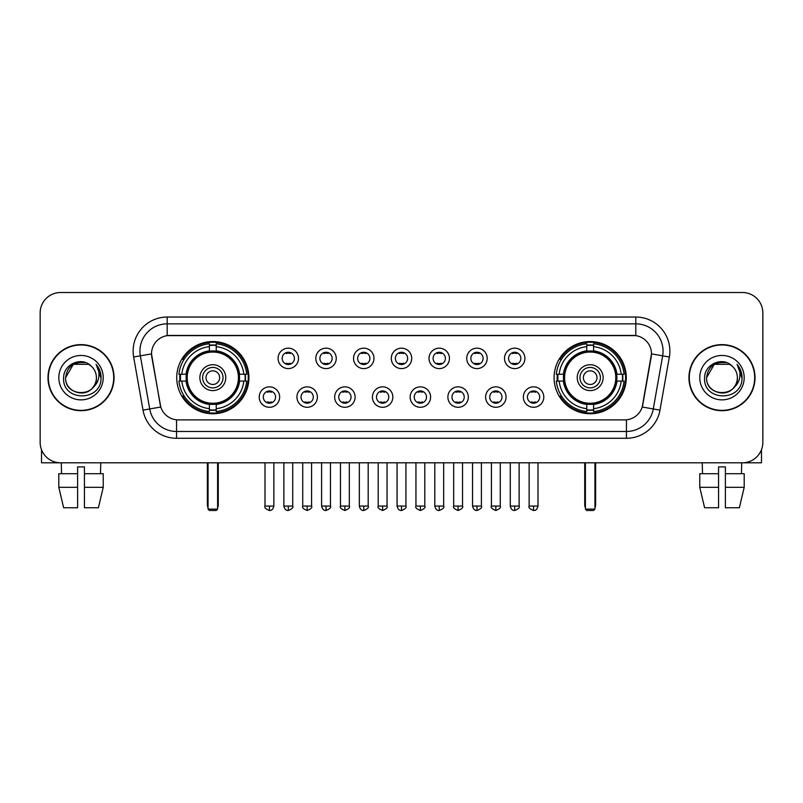 <?xml version="1.0" encoding="UTF-8"?>
<svg xmlns="http://www.w3.org/2000/svg" width="803" height="803" viewBox="0 0 803 803"><rect width="100%" height="100%" fill="white"/><g stroke="black" fill="none" stroke-linecap="round" stroke-linejoin="round"><path stroke-width="1.2" d="M554.08 377.661A36.105 36.105 0 0 0 590.175 413.756A36.105 36.105 0 0 0 626.28 377.661A36.105 36.105 0 0 0 590.175 341.556A36.105 36.105 0 0 0 554.08 377.661M176.72 377.661A36.105 36.105 0 0 0 212.825 413.756A36.105 36.105 0 0 0 248.92 377.661A36.105 36.105 0 0 0 212.825 341.556A36.105 36.105 0 0 0 176.72 377.661M279.645 397.073A10.218 10.218 0 0 1 269.427 407.292A10.218 10.218 0 0 1 259.208 397.073A10.218 10.218 0 0 1 269.427 386.855A10.218 10.218 0 0 1 279.645 397.073M263.294 397.073A6.133 6.133 0 0 0 269.427 403.206A6.133 6.133 0 0 0 275.559 397.073A6.133 6.133 0 0 0 269.427 390.941A6.133 6.133 0 0 0 263.294 397.073M317.376 397.073A10.218 10.218 0 0 1 307.158 407.292A10.218 10.218 0 0 1 296.939 397.073A10.218 10.218 0 0 1 307.158 386.855A10.218 10.218 0 0 1 317.376 397.073M301.035 397.073A6.133 6.133 0 0 0 307.158 403.206A6.133 6.133 0 0 0 313.29 397.073A6.133 6.133 0 0 0 307.158 390.941A6.133 6.133 0 0 0 301.035 397.073M355.117 397.073A10.218 10.218 0 0 1 344.899 407.292A10.218 10.218 0 0 1 334.68 397.073A10.218 10.218 0 0 1 344.899 386.855A10.218 10.218 0 0 1 355.117 397.073M338.766 397.073A6.133 6.133 0 0 0 344.899 403.206A6.133 6.133 0 0 0 351.031 397.073A6.133 6.133 0 0 0 344.899 390.941A6.133 6.133 0 0 0 338.766 397.073M392.848 397.073A10.218 10.218 0 0 1 382.629 407.292A10.218 10.218 0 0 1 372.411 397.073A10.218 10.218 0 0 1 382.629 386.855A10.218 10.218 0 0 1 392.848 397.073M376.507 397.073A6.133 6.133 0 0 0 382.629 403.206A6.133 6.133 0 0 0 388.762 397.073A6.133 6.133 0 0 0 382.629 390.941A6.133 6.133 0 0 0 376.507 397.073M430.589 397.073A10.218 10.218 0 0 1 420.37 407.292A10.218 10.218 0 0 1 410.152 397.073A10.218 10.218 0 0 1 420.37 386.855A10.218 10.218 0 0 1 430.589 397.073M414.238 397.073A6.133 6.133 0 0 0 420.37 403.206A6.133 6.133 0 0 0 426.493 397.073A6.133 6.133 0 0 0 420.37 390.941A6.133 6.133 0 0 0 414.238 397.073M468.32 397.073A10.218 10.218 0 0 1 458.101 407.292A10.218 10.218 0 0 1 447.883 397.073A10.218 10.218 0 0 1 458.101 386.855A10.218 10.218 0 0 1 468.32 397.073M451.969 397.073A6.133 6.133 0 0 0 458.101 403.206A6.133 6.133 0 0 0 464.234 397.073A6.133 6.133 0 0 0 458.101 390.941A6.133 6.133 0 0 0 451.969 397.073M506.061 397.073A10.218 10.218 0 0 1 495.842 407.292A10.218 10.218 0 0 1 485.624 397.073A10.218 10.218 0 0 1 495.842 386.855A10.218 10.218 0 0 1 506.061 397.073M489.71 397.073A6.133 6.133 0 0 0 495.842 403.206A6.133 6.133 0 0 0 501.965 397.073A6.133 6.133 0 0 0 495.842 390.941A6.133 6.133 0 0 0 489.71 397.073M543.792 397.073A10.218 10.218 0 0 1 533.573 407.292A10.218 10.218 0 0 1 523.355 397.073A10.218 10.218 0 0 1 533.573 386.855A10.218 10.218 0 0 1 543.792 397.073M527.441 397.073A6.133 6.133 0 0 0 533.573 403.206A6.133 6.133 0 0 0 539.706 397.073A6.133 6.133 0 0 0 533.573 390.941A6.133 6.133 0 0 0 527.441 397.073M298.505 358.379A10.218 10.218 0 0 1 288.297 368.597A10.218 10.218 0 0 1 278.079 358.379A10.218 10.218 0 0 1 288.297 348.171A10.218 10.218 0 0 1 298.505 358.379M282.164 358.379A6.133 6.133 0 0 0 288.297 364.512A6.133 6.133 0 0 0 294.42 358.379A6.133 6.133 0 0 0 288.297 352.256A6.133 6.133 0 0 0 282.164 358.379M336.246 358.379A10.218 10.218 0 0 1 326.028 368.597A10.218 10.218 0 0 1 315.81 358.379A10.218 10.218 0 0 1 326.028 348.171A10.218 10.218 0 0 1 336.246 358.379M319.895 358.379A6.133 6.133 0 0 0 326.028 364.512A6.133 6.133 0 0 0 332.161 358.379A6.133 6.133 0 0 0 326.028 352.256A6.133 6.133 0 0 0 319.895 358.379M373.977 358.379A10.218 10.218 0 0 1 363.769 368.597A10.218 10.218 0 0 1 353.551 358.379A10.218 10.218 0 0 1 363.769 348.171A10.218 10.218 0 0 1 373.977 358.379M357.636 358.379A6.133 6.133 0 0 0 363.769 364.512A6.133 6.133 0 0 0 369.892 358.379A6.133 6.133 0 0 0 363.769 352.256A6.133 6.133 0 0 0 357.636 358.379M411.718 358.379A10.218 10.218 0 0 1 401.5 368.597A10.218 10.218 0 0 1 391.282 358.379A10.218 10.218 0 0 1 401.5 348.171A10.218 10.218 0 0 1 411.718 358.379M395.367 358.379A6.133 6.133 0 0 0 401.5 364.512A6.133 6.133 0 0 0 407.633 358.379A6.133 6.133 0 0 0 401.5 352.256A6.133 6.133 0 0 0 395.367 358.379M449.449 358.379A10.218 10.218 0 0 1 439.231 368.597A10.218 10.218 0 0 1 429.023 358.379A10.218 10.218 0 0 1 439.231 348.171A10.218 10.218 0 0 1 449.449 358.379M433.108 358.379A6.133 6.133 0 0 0 439.231 364.512A6.133 6.133 0 0 0 445.364 358.379A6.133 6.133 0 0 0 439.231 352.256A6.133 6.133 0 0 0 433.108 358.379M487.19 358.379A10.218 10.218 0 0 1 476.972 368.597A10.218 10.218 0 0 1 466.754 358.379A10.218 10.218 0 0 1 476.972 348.171A10.218 10.218 0 0 1 487.19 358.379M470.839 358.379A6.133 6.133 0 0 0 476.972 364.512A6.133 6.133 0 0 0 483.105 358.379A6.133 6.133 0 0 0 476.972 352.256A6.133 6.133 0 0 0 470.839 358.379M524.921 358.379A10.218 10.218 0 0 1 514.703 368.597A10.218 10.218 0 0 1 504.495 358.379A10.218 10.218 0 0 1 514.703 348.171A10.218 10.218 0 0 1 524.921 358.379M508.58 358.379A6.133 6.133 0 0 0 514.703 364.512A6.133 6.133 0 0 0 520.836 358.379A6.133 6.133 0 0 0 514.703 352.256A6.133 6.133 0 0 0 508.58 358.379M143.014 410.142L133.649 357.014A34.057 34.057 0 0 1 167.185 317.034L635.815 317.034A34.057 34.057 0 0 1 669.351 357.014L659.986 410.142A34.057 34.057 0 0 1 626.45 438.277L176.55 438.277A34.057 34.057 0 0 1 143.014 410.142L160.771 407.011L151.797 357.014A18.389 18.389 0 0 1 169.905 335.433L633.095 335.433A18.389 18.389 0 0 1 651.203 357.014L642.791 404.692A18.389 18.389 0 0 1 624.684 419.889L178.316 419.889A18.389 18.389 0 0 1 160.209 404.692L151.516 353.862L140.354 355.829A27.242 27.242 0 0 1 167.185 323.85L635.815 323.85A27.242 27.242 0 0 1 662.646 355.829L653.281 408.958A27.242 27.242 0 0 1 626.45 431.472L176.55 431.472A27.242 27.242 0 0 1 149.719 408.958L140.354 355.829A27.242 27.242 0 0 1 139.943 351.092M179.962 381.064A33.033 33.033 0 0 1 179.962 374.258M557.322 381.064A33.033 33.033 0 0 1 557.322 374.258M47.979 377.661A33.033 33.033 0 0 0 81.023 410.694A33.033 33.033 0 0 0 114.056 377.661A33.033 33.033 0 0 0 81.023 344.628A33.033 33.033 0 0 0 47.979 377.661M688.944 377.661A33.033 33.033 0 0 0 721.977 410.694A33.033 33.033 0 0 0 755.021 377.661A33.033 33.033 0 0 0 721.977 344.628A33.033 33.033 0 0 0 688.944 377.661M167.185 317.034L167.185 335.634L635.815 335.634L635.815 317.034M151.516 353.822L151.717 351.092M624.684 419.889L178.316 419.889M669.351 357.014L651.484 353.862L642.229 407.011L659.986 410.142M642.791 404.692L642.681 405.274M160.319 405.274L160.209 404.692M762.85 312.949A20.436 20.436 0 0 0 742.414 292.513L60.586 292.513A20.436 20.436 0 0 0 40.15 312.949L40.15 442.373A20.436 20.436 0 0 0 60.586 462.799L742.414 462.799A20.436 20.436 0 0 0 762.85 442.373L762.85 312.949L762.85 442.373M40.15 312.949L40.15 442.373M742.414 292.513L60.586 292.513M60.586 462.799L742.414 462.799M113.715 377.661A32.692 32.692 0 0 0 81.023 344.969A32.692 32.692 0 0 0 48.321 377.661A32.692 32.692 0 0 0 81.023 410.353A32.692 32.692 0 0 0 113.715 377.661M91.1 366.027A15.398 15.398 0 0 1 96.41 377.661C97.354 397.515 64.682 397.515 65.625 377.661L73.324 364.331L88.711 364.331L91.1 366.027C81.655 356.13 63.467 364.281 63.638 377.661C61.911 401.42 100.435 402.042 101.058 378.815L101.098 377.661C101.037 372.612 99.361 368.175 96.059 364.361C98.568 368.477 99.452 372.913 98.709 377.661C97.986 381.696 96.029 384.998 92.817 387.548A15.398 15.398 0 0 0 96.41 377.661C97.354 397.515 64.682 397.515 65.625 377.661C67.121 366.6 73.464 361.611 84.656 362.705M92.817 387.548C84.646 398.599 64.822 391.533 65.625 377.661M58.81 377.661A22.203 22.203 0 0 0 81.023 399.864A22.203 22.203 0 0 0 103.226 377.661A22.203 22.203 0 0 0 81.023 355.458A22.203 22.203 0 0 0 58.81 377.661M96.209 364.532L101.088 378.243M41.515 449.71L41.515 462.799L120.53 462.799M58.8 473.7L58.8 487.321L63.638 507.757L58.8 487.321L58.8 473.7L77.61 473.7L77.61 466.894L84.425 466.894L84.425 473.7L103.236 473.7L103.236 487.321L98.398 507.757L103.236 487.321L84.425 487.321L84.425 473.7M100.776 462.799L100.475 473.7M77.61 473.7L77.61 507.757L63.638 507.757M58.8 487.321L77.61 487.321M98.398 507.757L84.425 507.757L84.425 487.321M61.269 462.799L61.56 473.7M754.679 377.661A32.692 32.692 0 0 0 721.977 344.969A32.692 32.692 0 0 0 689.285 377.661A32.692 32.692 0 0 0 721.977 410.353A32.692 32.692 0 0 0 754.679 377.661M732.065 366.027A15.398 15.398 0 0 1 737.375 377.661C738.318 397.515 705.646 397.515 706.59 377.661L714.289 364.331L729.676 364.331L732.065 366.027C722.62 356.13 704.432 364.281 704.602 377.661C702.866 401.42 741.4 402.042 742.022 378.815L742.052 377.661C742.002 372.612 740.316 368.175 737.013 364.361C739.533 368.477 740.416 372.913 739.673 377.661C738.951 381.696 736.983 384.998 733.781 387.548A15.398 15.398 0 0 0 737.375 377.661C738.318 397.515 705.646 397.515 706.59 377.661C708.085 366.6 714.429 361.611 725.621 362.705M733.781 387.548C725.601 398.599 705.787 391.533 706.59 377.661M699.774 377.661A22.203 22.203 0 0 0 721.977 399.864A22.203 22.203 0 0 0 744.19 377.661A22.203 22.203 0 0 0 721.977 355.458A22.203 22.203 0 0 0 699.774 377.661M737.164 364.532L742.052 378.243M239.304 381.064A26.7 26.7 0 0 0 216.228 351.172L216.228 351.172A26.7 26.7 0 0 0 186.336 381.064A26.7 26.7 0 0 0 239.304 381.064L239.304 381.064A26.7 26.7 0 0 1 216.228 404.14L216.228 408.667A31.197 31.197 0 0 0 243.831 381.064L246.712 381.064A34.057 34.057 0 0 1 216.228 411.548L216.228 408.667M180.645 381.064A32.351 32.351 0 0 1 180.645 374.258M216.228 345.481A32.351 32.351 0 0 0 209.412 345.481M244.995 374.258A32.351 32.351 0 0 1 244.995 381.064M243.831 374.258L246.712 374.258A34.057 34.057 0 0 0 216.228 343.774L216.228 350.851A27.021 27.021 0 0 1 239.625 374.258L243.831 374.258A31.197 31.197 0 0 0 216.228 346.645M181.809 381.064L178.939 381.064A34.057 34.057 0 0 0 209.412 411.548L209.412 404.461A27.021 27.021 0 0 1 186.015 381.064L181.809 381.064A31.197 31.197 0 0 0 209.412 408.667M243.831 381.064L239.625 381.064A27.021 27.021 0 0 1 216.228 404.461L216.228 404.14M186.336 381.064L186.336 381.064A26.7 26.7 0 0 0 209.412 404.14M216.228 409.831A32.351 32.351 0 0 1 209.412 409.831M209.412 346.645L209.412 343.774A34.057 34.057 0 0 0 178.939 374.258L186.015 374.258A27.021 27.021 0 0 1 209.412 350.851L209.412 346.645A31.197 31.197 0 0 0 181.809 374.258M238.431 377.661A25.616 25.616 0 0 1 212.825 403.267A25.616 25.616 0 0 1 187.209 377.661A25.616 25.616 0 0 1 212.825 352.045A25.616 25.616 0 0 1 238.431 377.661M225.763 377.661A12.938 12.938 0 0 0 212.825 364.723A12.938 12.938 0 0 0 199.877 377.661A12.938 12.938 0 0 0 212.825 390.599A12.938 12.938 0 0 0 225.763 377.661M223.043 377.661A10.218 10.218 0 0 0 212.825 367.443A10.218 10.218 0 0 0 202.607 377.661A10.218 10.218 0 0 0 212.825 387.879A10.218 10.218 0 0 0 223.043 377.661M219.631 377.661A6.815 6.815 0 0 1 212.825 384.466A6.815 6.815 0 0 1 206.01 377.661A6.815 6.815 0 0 1 212.825 370.845A6.815 6.815 0 0 1 219.631 377.661A6.815 6.815 0 0 1 212.825 384.466A6.815 6.815 0 0 1 206.01 377.661A6.815 6.815 0 0 1 212.825 370.845A6.815 6.815 0 0 1 219.631 377.661M184.158 359.272L182.552 359.272A35.422 35.422 0 0 1 248.237 377.661A35.422 35.422 0 0 1 182.552 396.05L184.158 396.05M208.057 462.799L208.057 509.122L217.593 509.122L217.593 462.799M208.057 509.122L209.412 510.487L216.228 510.487L217.593 509.122M616.664 381.064A26.7 26.7 0 0 0 593.588 351.172L593.588 351.172A26.7 26.7 0 0 0 563.696 381.064A26.7 26.7 0 0 0 616.664 381.064L616.664 381.064A26.7 26.7 0 0 1 593.588 404.14L593.588 408.667A31.197 31.197 0 0 0 621.191 381.064L624.061 381.064A34.057 34.057 0 0 1 593.588 411.548L593.588 408.667M558.005 381.064A32.351 32.351 0 0 1 558.005 374.258M593.588 345.481A32.351 32.351 0 0 0 586.772 345.481M622.355 374.258A32.351 32.351 0 0 1 622.355 381.064M621.191 374.258L624.061 374.258A34.057 34.057 0 0 0 593.588 343.774L593.588 350.851A27.021 27.021 0 0 1 616.985 374.258L621.191 374.258A31.197 31.197 0 0 0 593.588 346.645M559.169 381.064L556.288 381.064A34.057 34.057 0 0 0 586.772 411.548L586.772 404.461A27.021 27.021 0 0 1 563.375 381.064L559.169 381.064A31.197 31.197 0 0 0 586.772 408.667M621.191 381.064L616.985 381.064A27.021 27.021 0 0 1 593.588 404.461L593.588 404.14M563.696 381.064L563.696 381.064A26.7 26.7 0 0 0 586.772 404.14M593.588 409.831A32.351 32.351 0 0 1 586.772 409.831M586.772 346.645L586.772 343.774A34.057 34.057 0 0 0 556.288 374.258L563.375 374.258A27.021 27.021 0 0 1 586.772 350.851L586.772 346.645A31.197 31.197 0 0 0 559.169 374.258M615.791 377.661A25.616 25.616 0 0 1 590.175 403.267A25.616 25.616 0 0 1 564.569 377.661A25.616 25.616 0 0 1 590.175 352.045A25.616 25.616 0 0 1 615.791 377.661M603.123 377.661A12.938 12.938 0 0 0 590.175 364.723A12.938 12.938 0 0 0 577.237 377.661A12.938 12.938 0 0 0 590.175 390.599A12.938 12.938 0 0 0 603.123 377.661M600.393 377.661A10.218 10.218 0 0 0 590.175 367.443A10.218 10.218 0 0 0 579.957 377.661A10.218 10.218 0 0 0 590.175 387.879A10.218 10.218 0 0 0 600.393 377.661M596.99 377.661A6.815 6.815 0 0 1 590.175 384.466A6.815 6.815 0 0 1 583.369 377.661A6.815 6.815 0 0 1 590.175 370.845A6.815 6.815 0 0 1 596.99 377.661A6.815 6.815 0 0 1 590.175 384.466A6.815 6.815 0 0 1 583.369 377.661A6.815 6.815 0 0 1 590.175 370.845A6.815 6.815 0 0 1 596.99 377.661M561.518 359.272L559.912 359.272A35.422 35.422 0 0 1 625.597 377.661A35.422 35.422 0 0 1 559.912 396.05L561.518 396.05M585.407 462.799L585.407 509.122L594.943 509.122L594.943 462.799M585.407 509.122L586.772 510.487L593.588 510.487L594.943 509.122M286.249 364.16L286.249 363.197A5.23 5.23 0 0 0 290.335 363.197L290.335 364.16M290.335 352.607L290.335 353.571A5.23 5.23 0 0 0 286.249 353.571L286.249 352.607M323.98 364.16L323.98 363.197A5.23 5.23 0 0 0 328.076 363.197L328.076 364.16M328.076 352.607L328.076 353.571A5.23 5.23 0 0 0 323.98 353.571L323.98 352.607M361.721 364.16L361.721 363.197A5.23 5.23 0 0 0 365.807 363.197L365.807 364.16M365.807 352.607L365.807 353.571A5.23 5.23 0 0 0 361.721 353.571L361.721 352.607M399.452 364.16L399.452 363.197A5.23 5.23 0 0 0 403.548 363.197L403.548 364.16M403.548 352.607L403.548 353.571A5.23 5.23 0 0 0 399.452 353.571L399.452 352.607M437.193 364.16L437.193 363.197A5.23 5.23 0 0 0 441.279 363.197L441.279 364.16M441.279 352.607L441.279 353.571A5.23 5.23 0 0 0 437.193 353.571L437.193 352.607M474.924 364.16L474.924 363.197A5.23 5.23 0 0 0 479.02 363.197L479.02 364.16M479.02 352.607L479.02 353.571A5.23 5.23 0 0 0 474.924 353.571L474.924 352.607M512.665 364.16L512.665 363.197A5.23 5.23 0 0 0 516.751 363.197L516.751 364.16M516.751 352.607L516.751 353.571A5.23 5.23 0 0 0 512.665 353.571L512.665 352.607M267.379 402.855L267.379 401.881A5.23 5.23 0 0 0 271.464 401.881L271.464 402.855M271.464 391.292L271.464 392.265A5.23 5.23 0 0 0 267.379 392.265L267.379 391.292M305.12 402.855L305.12 401.881A5.23 5.23 0 0 0 309.205 401.881L309.205 402.855M309.205 391.292L309.205 392.265A5.23 5.23 0 0 0 305.12 392.265L305.12 391.292M342.851 402.855L342.851 401.881A5.23 5.23 0 0 0 346.936 401.881L346.936 402.855M346.936 391.292L346.936 392.265A5.23 5.23 0 0 0 342.851 392.265L342.851 391.292M380.592 402.855L380.592 401.881A5.23 5.23 0 0 0 384.677 401.881L384.677 402.855M384.677 391.292L384.677 392.265A5.23 5.23 0 0 0 380.592 392.265L380.592 391.292M418.323 402.855L418.323 401.881A5.23 5.23 0 0 0 422.408 401.881L422.408 402.855M422.408 391.292L422.408 392.265A5.23 5.23 0 0 0 418.323 392.265L418.323 391.292M456.064 402.855L456.064 401.881A5.23 5.23 0 0 0 460.149 401.881L460.149 402.855M460.149 391.292L460.149 392.265A5.23 5.23 0 0 0 456.064 392.265L456.064 391.292M493.795 402.855L493.795 401.881A5.23 5.23 0 0 0 497.88 401.881L497.88 402.855M497.88 391.292L497.88 392.265A5.23 5.23 0 0 0 493.795 392.265L493.795 391.292M531.536 402.855L531.536 401.881A5.23 5.23 0 0 0 535.621 401.881L535.621 402.855M535.621 391.292L535.621 392.265A5.23 5.23 0 0 0 531.536 392.265L531.536 391.292M761.485 449.71L761.485 462.799L682.47 462.799M718.575 473.7L718.575 487.321L699.764 487.321L704.602 507.757L699.764 487.321L699.764 473.7L718.575 473.7L718.575 466.894L725.39 466.894L725.39 473.7L744.2 473.7L744.2 487.321L739.362 507.757L744.2 487.321L725.39 487.321L725.39 473.7M741.731 462.799L741.44 473.7M718.575 487.321L718.575 507.757L704.602 507.757M739.362 507.757L725.39 507.757L725.39 487.321M702.223 462.799L702.525 473.7M626.45 419.808L626.45 438.277M176.55 438.277L176.55 419.808M133.649 357.014L140.354 355.829M207.375 462.799L207.375 505.037L208.057 505.037M212.825 384.466A6.815 6.815 0 0 1 206.01 377.661A6.815 6.815 0 0 1 212.825 370.845M217.593 505.037L218.275 505.037L218.275 462.799M209.412 410.142A32.662 32.662 0 0 0 216.228 410.142M245.306 381.064A32.662 32.662 0 0 0 245.306 374.258M216.228 345.18A32.662 32.662 0 0 0 209.412 345.18M584.725 462.799L584.725 505.037L585.407 505.037M590.175 384.466A6.815 6.815 0 0 1 583.369 377.661A6.815 6.815 0 0 1 590.175 370.845M594.943 505.037L595.625 505.037L595.625 462.799M586.772 410.142A32.662 32.662 0 0 0 593.588 410.142M622.656 381.064A32.662 32.662 0 0 0 622.656 374.258M593.588 345.18A32.662 32.662 0 0 0 586.772 345.18M288.297 506.061L283.861 506.061C284.633 509.212 286.119 510.688 288.297 510.487L288.297 506.061L292.724 506.061L292.724 462.799M326.028 506.061L321.601 506.061C322.374 509.212 323.85 510.688 326.028 510.487L326.028 506.061L330.455 506.061L330.455 462.799M363.769 506.061L359.332 506.061C360.105 509.212 361.581 510.688 363.769 510.487L363.769 506.061L368.196 506.061L368.196 462.799M401.5 506.061L397.073 506.061C397.846 509.212 399.322 510.688 401.5 510.487L401.5 506.061L405.927 506.061L405.927 462.799M439.231 506.061L434.804 506.061C435.577 509.212 437.053 510.688 439.231 510.487L439.231 506.061L443.668 506.061L443.668 462.799M476.972 506.061L472.545 506.061C473.318 509.212 474.794 510.688 476.972 510.487L476.972 506.061L481.399 506.061L481.399 462.799M514.703 506.061L510.276 506.061C511.049 509.212 512.525 510.688 514.703 510.487L514.703 506.061L519.139 506.061L519.139 462.799M269.427 506.061L265 506.061C264.097 507.476 265.572 508.951 269.427 510.487L269.427 506.061L273.853 506.061L273.853 462.799M307.158 506.061L302.731 506.061C301.838 507.476 303.313 508.951 307.158 510.487L307.158 506.061L311.584 506.061L311.584 462.799M344.899 506.061L340.472 506.061C339.569 507.476 341.044 508.951 344.899 510.487L344.899 506.061L349.325 506.061L349.325 462.799M382.629 506.061L378.203 506.061C377.31 507.476 378.785 508.951 382.629 510.487L382.629 506.061L387.056 506.061L387.056 462.799M420.37 506.061L415.944 506.061C415.041 507.476 416.516 508.951 420.37 510.487L420.37 506.061L424.797 506.061L424.797 462.799M458.101 506.061L453.675 506.061C452.782 507.476 454.257 508.951 458.101 510.487L458.101 506.061L462.528 506.061L462.528 462.799M495.842 506.061L491.416 506.061C490.513 507.476 491.988 508.951 495.842 510.487L495.842 506.061L500.269 506.061L500.269 462.799M533.573 506.061L529.147 506.061C528.254 507.476 529.729 508.951 533.573 510.487L533.573 506.061L538 506.061L538 462.799M207.375 505.037A5.45 5.45 0 0 0 208.057 507.677M217.593 507.677A5.45 5.45 0 0 0 218.275 505.037M584.725 505.037A5.45 5.45 0 0 0 585.407 507.677M594.943 507.677A5.45 5.45 0 0 0 595.625 505.037M283.861 506.061L283.861 462.799M292.724 506.061C293.617 507.476 292.141 508.951 288.297 510.487M321.601 506.061L321.601 462.799M330.455 506.061C331.358 507.476 329.882 508.951 326.028 510.487M359.332 506.061L359.332 462.799M368.196 506.061C369.089 507.476 367.613 508.951 363.769 510.487M397.073 506.061L397.073 462.799M405.927 506.061C406.83 507.476 405.354 508.951 401.5 510.487M434.804 506.061L434.804 462.799M443.668 506.061C444.561 507.476 443.085 508.951 439.231 510.487M472.545 506.061L472.545 462.799M481.399 506.061C482.302 507.476 480.826 508.951 476.972 510.487M510.276 506.061L510.276 462.799M519.139 506.061C520.033 507.476 518.557 508.951 514.703 510.487M265 506.061L265 462.799M273.853 506.061C273.08 509.212 271.605 510.688 269.427 510.487M302.731 506.061L302.731 462.799M311.584 506.061C312.487 507.476 311.012 508.951 307.158 510.487M340.472 506.061L340.472 462.799M349.325 506.061C350.218 507.476 348.743 508.951 344.899 510.487M378.203 506.061L378.203 462.799M387.056 506.061C387.959 507.476 386.484 508.951 382.629 510.487M415.944 506.061L415.944 462.799M424.797 506.061C425.69 507.476 424.215 508.951 420.37 510.487M453.675 506.061L453.675 462.799M462.528 506.061C463.431 507.476 461.956 508.951 458.101 510.487M491.416 506.061L491.416 462.799M500.269 506.061C501.162 507.476 499.687 508.951 495.842 510.487M529.147 506.061L529.147 462.799M538 506.061C537.227 509.212 535.752 510.688 533.573 510.487"/></g></svg>

